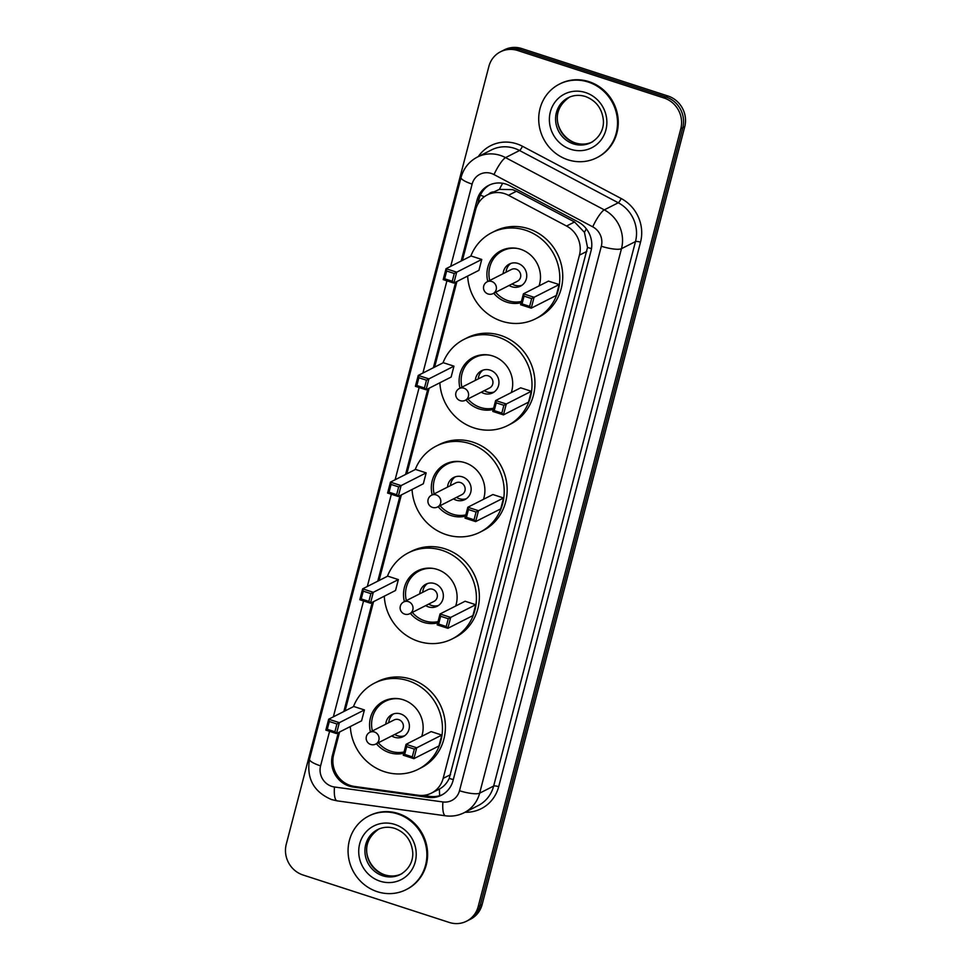 <?xml version="1.0" encoding="UTF-8"?>
<svg xmlns="http://www.w3.org/2000/svg" width="971" height="971" viewBox="0 0 971 971"><rect width="100%" height="100%" fill="white"/><g stroke="black" fill="none" stroke-linecap="round" stroke-linejoin="round"><path stroke-width="1.46" d="M339.583 732L333.648 754.77A24.773 23.353 -116.9 0 0 354.488 786.449L418.283 795.249A24.773 23.353 -116.9 0 0 431.512 793.076L439.438 789.047C443.735 786.716 446.988 783.172 449.209 778.402L587.516 247.447L584.445 232.336L574.541 221.983L516.463 191.238L512.53 189.624L499.41 189.381L487.308 194.904A24.773 23.353 -116.9 0 0 475.669 209.566L462.427 260.386M431.512 793.076A24.773 23.353 -116.9 0 0 443.14 778.402L579.444 255.142A24.773 23.353 -116.9 0 0 566.554 226.037L508.476 195.292A24.773 23.353 -116.9 0 0 504.592 193.654A24.773 23.353 -116.9 0 0 487.308 194.904M456.928 281.505L434.632 367.099M429.133 388.218L406.837 473.812M401.339 494.931L379.042 580.524M373.544 601.644L345.081 710.881M338.333 732.644L332.41 755.365A24.773 23.353 -116.9 0 0 353.238 787.044L428.199 797.385A24.773 23.353 -116.9 0 0 441.429 795.2A24.773 23.353 -116.9 0 0 453.069 780.526L590.999 250.979A24.773 23.353 -116.9 0 0 578.109 221.874L509.86 185.752A24.773 23.353 -116.9 0 0 505.988 184.114A24.773 23.353 -116.9 0 0 488.704 185.364A24.773 23.353 -116.9 0 0 477.064 200.038L461.176 261.029M477.574 204.59L479.031 199.031A24.773 23.353 63.1 0 1 489.7 184.891M664.03 97.998A24.773 23.353 63.1 0 1 680.805 128.742L478.205 906.526A24.773 23.353 63.1 0 1 466.565 921.2A24.773 23.353 63.1 0 1 449.282 922.45L303.037 875.005A24.773 23.353 63.1 0 1 286.263 844.248L488.862 66.465A24.773 23.353 63.1 0 1 500.502 51.791A24.773 23.353 63.1 0 1 517.786 50.541L664.03 97.998L665.997 97.003A24.773 23.353 63.1 0 1 682.771 127.747L480.172 905.53A24.773 23.353 63.1 0 1 468.532 920.205A24.773 23.353 63.1 0 0 480.172 905.53L682.771 127.747A24.773 23.353 63.1 0 0 665.997 97.003L519.752 49.545L665.997 97.003L667.963 95.995A24.773 23.353 63.1 0 1 684.737 126.752L482.138 904.535A24.773 23.353 63.1 0 1 470.498 919.209L466.565 921.2M667.963 95.995L521.718 48.55A24.773 23.353 63.1 0 0 504.435 49.8L502.468 50.795A24.773 23.353 63.1 0 1 519.752 49.545A24.773 23.353 63.1 0 0 502.468 50.795L500.502 51.791M455.678 282.148L433.382 367.742M427.871 388.861L405.575 474.455M400.076 495.574L377.78 581.168M372.281 602.287L343.831 711.525M442.4 794.679A24.773 23.353 63.1 0 1 430.165 796.39L423.089 795.407M567.986 159.814A41.28 38.913 63.1 0 1 538.978 123.754A41.28 38.913 63.1 0 1 559.43 84.113A41.28 38.913 63.1 0 1 588.244 82.037A41.28 38.913 63.1 0 1 617.253 118.098A41.28 38.913 63.1 0 1 596.801 157.727A41.28 38.913 63.1 0 1 567.986 159.814M559.43 84.113L560.17 83.737A41.28 38.913 63.1 0 1 588.984 81.661A41.28 38.913 63.1 0 1 617.993 117.722A41.28 38.913 63.1 0 1 597.541 157.351L596.801 157.727M470.789 256.15A48.295 45.528 63.1 0 1 491.836 232.652A48.295 45.528 63.1 0 1 525.554 230.224A48.295 45.528 63.1 0 1 559.49 272.414A48.295 45.528 63.1 0 1 535.567 318.791A48.295 45.528 63.1 0 1 501.849 321.219A48.295 45.528 63.1 0 1 467.658 276.055M491.836 232.652L494.785 231.159A48.295 45.528 63.1 0 1 528.503 228.719A48.295 45.528 63.1 0 1 562.44 270.921A48.295 45.528 63.1 0 1 538.517 317.286L535.567 318.791M487.782 281.469A28.074 26.46 63.1 0 1 501 250.688A28.074 26.46 63.1 0 1 520.59 249.28A28.074 26.46 63.1 0 1 539.075 285.875M521.099 302.721A28.074 26.46 63.1 0 1 506.813 302.163A28.074 26.46 63.1 0 1 493.766 293.254M481.762 259.451L471.093 255.992L446.029 268.712L456.698 272.171L481.762 259.451L478.921 270.339L453.858 283.071L443.189 279.612L446.029 268.712L446.66 271.018L444.633 278.798L452.243 281.262L454.27 273.482L446.66 271.018M559.15 284.564L548.481 281.105L523.418 293.825L534.074 297.284L559.15 284.564L556.31 295.451L531.246 308.171L520.577 304.712L523.418 293.825L524.049 296.131L522.022 303.899L529.632 306.375L531.659 298.595L524.049 296.131M454.27 273.482L456.698 272.171L453.858 283.071L452.243 281.262M531.659 298.595L534.074 297.284L531.246 308.171L529.632 306.375M522.022 303.899L520.577 304.712M444.633 278.798L443.189 279.612M521.427 301.471A27.249 25.683 63.1 0 1 508.246 300.767A27.249 25.683 63.1 0 1 495.708 292.271M489.724 280.485A27.249 25.683 63.1 0 1 502.602 250.809A27.249 25.683 63.1 0 1 517.118 248.406M509.12 285.462A12.38 11.676 -116.9 0 0 511.887 286.761A12.38 11.676 -116.9 0 0 520.541 286.142A12.38 11.676 -116.9 0 0 526.67 274.247A12.38 11.676 -116.9 0 0 517.968 263.432A12.38 11.676 -116.9 0 0 509.326 264.051A12.38 11.676 -116.9 0 0 503.136 273.676M493.098 293.582L517.434 281.238A6.603 6.227 -116.9 0 0 516.062 269.125A6.603 6.227 -116.9 0 0 511.45 269.453L487.126 281.808A6.603 6.603 0 0 0 485.973 292.841A6.603 6.603 0 0 0 493.098 293.582A6.603 6.227 -116.9 0 0 491.727 281.481A6.603 6.227 -116.9 0 0 487.126 281.808M510.855 263.42A12.38 11.676 -116.9 0 0 506.085 272.183M512.069 283.957A12.38 11.676 -116.9 0 0 514.836 285.268A12.38 11.676 -116.9 0 0 521.949 285.28M377.343 891.706A41.28 38.913 63.1 0 1 348.334 855.645A41.28 38.913 63.1 0 1 368.786 816.016A41.28 38.913 63.1 0 1 397.6 813.929A41.28 38.913 63.1 0 1 426.609 849.989A41.28 38.913 63.1 0 1 406.157 889.63A41.28 38.913 63.1 0 1 377.343 891.706M368.786 816.016L369.526 815.64A41.28 38.913 63.1 0 1 398.341 813.552A41.28 38.913 63.1 0 1 427.349 849.625A41.28 38.913 63.1 0 1 406.898 889.254L406.157 889.63M442.994 362.863A48.295 45.528 63.1 0 1 464.041 339.365A48.295 45.528 63.1 0 1 497.759 336.937A48.295 45.528 63.1 0 1 531.695 379.127A48.295 45.528 63.1 0 1 507.772 425.504A48.295 45.528 63.1 0 1 474.054 427.932A48.295 45.528 63.1 0 1 439.863 382.768M464.041 339.365L466.99 337.872A48.295 45.528 63.1 0 1 500.708 335.432A48.295 45.528 63.1 0 1 534.645 377.634A48.295 45.528 63.1 0 1 510.722 423.999L507.772 425.504M459.987 388.182A28.074 26.46 63.1 0 1 473.193 357.401A28.074 26.46 63.1 0 1 492.795 355.993A28.074 26.46 63.1 0 1 511.28 392.587M493.304 409.434A28.074 26.46 63.1 0 1 479.019 408.876A28.074 26.46 63.1 0 1 465.959 399.967M453.967 366.164L443.298 362.705L418.234 375.425L428.903 378.884L453.967 366.164L451.127 377.051L426.063 389.784L415.394 386.324L418.234 375.425L418.865 377.731L416.838 385.511L424.448 387.975L426.475 380.195L418.865 377.731M531.343 391.277L520.687 387.817L495.623 400.538L506.279 403.997L531.343 391.277L528.515 402.164L503.451 414.884L492.783 411.425L495.623 400.538L496.242 402.844L494.215 410.612L501.837 413.088L503.864 405.308L496.242 402.844M426.475 380.195L428.903 378.884L426.063 389.784L424.448 387.975M503.864 405.308L506.279 403.997L503.451 414.884L501.837 413.088M494.215 410.612L492.783 411.425M416.838 385.511L415.394 386.324M493.632 408.184A27.249 25.683 63.1 0 1 480.451 407.48A27.249 25.683 63.1 0 1 467.913 398.984M461.929 387.198A27.249 25.683 63.1 0 1 474.807 357.522A27.249 25.683 63.1 0 1 489.323 355.107M481.313 392.175A12.38 11.676 -116.9 0 0 484.092 393.473A12.38 11.676 -116.9 0 0 492.734 392.854A12.38 11.676 -116.9 0 0 498.876 380.96A12.38 11.676 -116.9 0 0 490.173 370.145A12.38 11.676 -116.9 0 0 481.531 370.764A12.38 11.676 -116.9 0 0 475.341 380.389M465.303 400.295L489.627 387.951A6.603 6.227 -116.9 0 0 488.267 375.838A6.603 6.227 -116.9 0 0 483.655 376.165L459.319 388.521A6.603 6.603 0 0 0 458.166 399.554A6.603 6.603 0 0 0 465.303 400.295A6.603 6.227 -116.9 0 0 463.932 388.194A6.603 6.227 -116.9 0 0 459.319 388.521M483.06 370.133A12.38 11.676 -116.9 0 0 478.29 378.896M484.262 390.67A12.38 11.676 -116.9 0 0 487.041 391.981A12.38 11.676 -116.9 0 0 494.154 391.993M415.2 469.576A48.295 45.528 63.1 0 1 436.246 446.077A48.295 45.528 63.1 0 1 469.964 443.65A48.295 45.528 63.1 0 1 503.9 485.84A48.295 45.528 63.1 0 1 479.965 532.217A48.295 45.528 63.1 0 1 446.259 534.645A48.295 45.528 63.1 0 1 412.068 489.481M436.246 446.077L439.195 444.584A48.295 45.528 63.1 0 1 472.913 442.145A48.295 45.528 63.1 0 1 506.85 484.347A48.295 45.528 63.1 0 1 482.915 530.712L479.965 532.217M432.192 494.894A28.074 26.46 63.1 0 1 445.398 464.114A28.074 26.46 63.1 0 1 465 462.706A28.074 26.46 63.1 0 1 483.485 499.3M465.51 516.147A28.074 26.46 63.1 0 1 451.224 515.589A28.074 26.46 63.1 0 1 438.164 506.68M426.16 472.877L415.503 469.418L390.439 482.138L401.096 485.597L426.16 472.877L423.332 483.764L398.268 496.497L387.599 493.037L390.439 482.138L391.058 484.444L389.043 492.224L396.654 494.688L398.68 486.908L391.058 484.444M503.548 497.989L492.892 494.53L467.828 507.25L478.485 510.71L503.548 497.989L500.72 508.877L475.656 521.597L464.988 518.138L467.828 507.25L468.447 509.544L466.42 517.325L474.042 519.801L476.069 512.02L468.447 509.544M398.68 486.908L401.096 485.597L398.268 496.497L396.654 494.688M476.069 512.02L478.485 510.71L475.656 521.597L474.042 519.801M466.42 517.325L464.988 518.138M389.043 492.224L387.599 493.037M465.837 514.897A27.249 25.683 63.1 0 1 452.656 514.193A27.249 25.683 63.1 0 1 440.106 505.685M434.134 493.911A27.249 25.683 63.1 0 1 447 464.235A27.249 25.683 63.1 0 1 461.528 461.82M453.518 498.888A12.38 11.676 -116.9 0 0 456.297 500.186A12.38 11.676 -116.9 0 0 464.939 499.567A12.38 11.676 -116.9 0 0 471.081 487.673A12.38 11.676 -116.9 0 0 462.378 476.858A12.38 11.676 -116.9 0 0 453.736 477.477A12.38 11.676 -116.9 0 0 447.546 487.102M437.508 507.008L461.832 494.664A6.603 6.227 -116.9 0 0 460.472 482.551A6.603 6.227 -116.9 0 0 455.86 482.878L431.525 495.234A6.603 6.603 0 0 0 430.371 506.267A6.603 6.603 0 0 0 437.508 507.008A6.603 6.227 -116.9 0 0 436.137 494.894A6.603 6.227 -116.9 0 0 431.525 495.234M455.265 476.846A12.38 11.676 -116.9 0 0 450.495 485.609M456.467 497.383A12.38 11.676 -116.9 0 0 459.247 498.693A12.38 11.676 -116.9 0 0 466.359 498.706M387.405 576.289A48.295 45.528 63.1 0 1 408.451 552.79A48.295 45.528 63.1 0 1 442.169 550.363A48.295 45.528 63.1 0 1 476.106 592.553A48.295 45.528 63.1 0 1 452.17 638.93A48.295 45.528 63.1 0 1 418.465 641.358A48.295 45.528 63.1 0 1 384.273 596.194M408.451 552.79L411.401 551.297A48.295 45.528 63.1 0 1 445.119 548.858A48.295 45.528 63.1 0 1 479.055 591.06A48.295 45.528 63.1 0 1 455.12 637.425L452.17 638.93M404.385 601.607A28.074 26.46 63.1 0 1 417.603 570.827A28.074 26.46 63.1 0 1 437.205 569.419A28.074 26.46 63.1 0 1 455.69 606.013M437.715 622.86A28.074 26.46 63.1 0 1 423.429 622.302A28.074 26.46 63.1 0 1 410.369 613.393M398.365 579.59L387.708 576.131L362.644 588.851L373.301 592.31L398.365 579.59L395.537 590.477L370.473 603.209L359.804 599.738L362.644 588.851L363.263 591.157L361.236 598.937L368.859 601.401L370.886 593.621L363.263 591.157M475.754 604.702L465.097 601.243L440.033 613.963L450.69 617.422L475.754 604.702L472.913 615.59L447.849 628.31L437.193 624.851L440.033 613.963L440.652 616.257L438.625 624.037L446.247 626.513L448.274 618.733L440.652 616.257M370.886 593.621L373.301 592.31L370.473 603.209L368.859 601.401M448.274 618.733L450.69 617.422L447.849 628.31L446.247 626.513M438.625 624.037L437.193 624.851M361.236 598.937L359.804 599.738M438.042 621.61A27.249 25.683 63.1 0 1 424.849 620.906A27.249 25.683 63.1 0 1 412.311 612.398M406.339 600.624A27.249 25.683 63.1 0 1 419.205 570.948A27.249 25.683 63.1 0 1 433.734 568.533M425.723 605.601A12.38 11.676 -116.9 0 0 428.502 606.899A12.38 11.676 -116.9 0 0 437.144 606.28A12.38 11.676 -116.9 0 0 443.286 594.386A12.38 11.676 -116.9 0 0 434.583 583.571A12.38 11.676 -116.9 0 0 425.929 584.19A12.38 11.676 -116.9 0 0 419.751 593.815M409.713 613.721L434.037 601.377A6.603 6.227 -116.9 0 0 432.665 589.263A6.603 6.227 -116.9 0 0 428.065 589.591L403.73 601.947A6.603 6.603 0 0 0 402.577 612.98A6.603 6.603 0 0 0 409.713 613.721A6.603 6.227 -116.9 0 0 408.342 601.607A6.603 6.227 -116.9 0 0 403.73 601.947M427.471 583.559A12.38 11.676 -116.9 0 0 422.701 592.322M428.672 604.096A12.38 11.676 -116.9 0 0 431.452 605.406A12.38 11.676 -116.9 0 0 438.564 605.419M353.456 706.645A48.295 45.528 63.1 0 1 374.49 683.147A48.295 45.528 63.1 0 1 408.208 680.72A48.295 45.528 63.1 0 1 442.145 722.91A48.295 45.528 63.1 0 1 418.222 769.287A48.295 45.528 63.1 0 1 384.504 771.714A48.295 45.528 63.1 0 1 350.313 726.551M374.49 683.147L377.44 681.654A48.295 45.528 63.1 0 1 411.158 679.215A48.295 45.528 63.1 0 1 445.094 721.417A48.295 45.528 63.1 0 1 421.171 767.782L418.222 769.287M370.437 731.964A28.074 26.46 63.1 0 1 383.654 701.183A28.074 26.46 63.1 0 1 403.244 699.775A28.074 26.46 63.1 0 1 421.73 736.37M403.754 753.217A28.074 26.46 63.1 0 1 389.468 752.659A28.074 26.46 63.1 0 1 376.42 743.75M364.416 709.947L353.747 706.487L328.684 719.208L339.352 722.667L364.416 709.947L361.576 720.834L336.512 733.566L325.843 730.107L328.684 719.208L329.315 721.514L327.288 729.294L334.898 731.758L336.925 723.978L329.315 721.514M441.805 735.059L431.136 731.6L406.072 744.32L416.741 747.779L441.805 735.059L438.965 745.946L413.901 758.667L403.232 755.207L406.072 744.32L406.703 746.614L404.676 754.394L412.287 756.87L414.314 749.09L406.703 746.614M336.925 723.978L339.352 722.667L336.512 733.566L334.898 731.758M414.314 749.09L416.741 747.779L413.901 758.667L412.287 756.87M404.676 754.394L403.232 755.207M327.288 729.294L325.843 730.107M404.082 751.967A27.249 25.683 63.1 0 1 390.9 751.263A27.249 25.683 63.1 0 1 378.362 742.766M372.379 730.981A27.249 25.683 63.1 0 1 385.256 701.305A27.249 25.683 63.1 0 1 399.773 698.889M391.774 735.957A12.38 11.676 -116.9 0 0 394.542 737.256A12.38 11.676 -116.9 0 0 403.196 736.637A12.38 11.676 -116.9 0 0 409.325 724.742A12.38 11.676 -116.9 0 0 400.622 713.928A12.38 11.676 -116.9 0 0 391.981 714.547A12.38 11.676 -116.9 0 0 385.79 724.172M375.753 744.077L400.088 731.733A6.603 6.227 -116.9 0 0 398.717 719.62A6.603 6.227 -116.9 0 0 394.105 719.948L369.781 732.304A6.603 6.603 0 0 0 368.628 743.337A6.603 6.603 0 0 0 375.753 744.077A6.603 6.227 -116.9 0 0 374.381 731.964A6.603 6.227 -116.9 0 0 369.781 732.304M393.51 713.916A12.38 11.676 -116.9 0 0 388.74 722.679M394.724 734.452A12.38 11.676 -116.9 0 0 397.491 735.763A12.38 11.676 -116.9 0 0 404.604 735.775M516.463 191.238L508.476 195.292M484.371 196.688A24.773 5.656 -165.4 0 1 480.402 195.171M493.219 191.894A8.254 7.78 -116.9 0 0 488.656 194.212M591.497 248.588A24.773 5.656 -165.4 0 1 587.516 247.447M584.445 232.336A24.773 4.952 -62.1 0 1 586.338 228.828M453.311 779.579A24.773 5.656 -165.4 0 1 449.209 778.402M499.41 189.381A24.773 4.952 -62.1 0 1 502.662 183.288M439.729 795.674A24.773 6.918 -82.1 0 1 439.438 789.047M574.541 221.983L566.554 226.037M586.836 251.392L579.444 255.142M450.532 774.652L443.14 778.402M479.031 199.031L477.064 200.038M329.582 731.309L320.588 765.876A16.507 15.56 -116.9 0 0 331.766 786.376A16.507 15.56 -116.9 0 0 334.473 786.995L442.922 801.949A16.507 15.56 -116.9 0 0 459.501 790.722L601.328 246.233A16.507 15.56 -116.9 0 0 592.723 226.826L493.996 174.574A16.507 15.56 -116.9 0 0 491.411 173.469A16.507 15.56 -116.9 0 0 472.124 184.089L450.702 266.345M477.331 157.084A33.026 31.133 63.1 0 1 500.381 155.421A33.026 31.133 63.1 0 1 505.551 157.618L519.558 150.505A33.026 31.133 -116.9 0 0 514.387 148.308A33.026 31.133 -116.9 0 0 491.338 149.983L477.331 157.084C469.029 161.502 463.604 168.286 461.067 177.426A16.507 3.775 14.6 0 0 472.124 184.089M461.067 177.426L309.518 759.213C306.363 778.439 313.706 791.887 331.584 799.582L337.131 800.857A16.507 4.612 -82.1 0 1 334.473 786.995M478.254 156.622A37.153 35.017 63.1 0 1 516.633 143.805A37.153 35.017 63.1 0 1 522.447 146.257L621.173 198.521A37.153 35.017 63.1 0 1 640.52 242.18L498.693 786.668A37.153 35.017 63.1 0 1 465.06 812.254M680.805 128.742L684.737 126.752M517.786 50.541L521.718 48.55M478.205 906.526L482.138 904.535M493.996 174.574A16.507 3.301 -62.1 0 1 505.551 157.618L604.278 209.87L618.284 202.769L519.558 150.505A4.127 0.825 117.9 0 0 522.447 146.257M592.723 226.826A16.507 3.301 -62.1 0 1 604.278 209.87A33.026 31.133 63.1 0 1 621.476 248.685L635.483 241.573A33.026 31.133 -116.9 0 0 618.284 202.769A4.127 0.825 117.9 0 0 621.173 198.521M601.328 246.233A16.507 3.775 14.6 0 0 621.476 248.685L479.65 793.161L493.656 786.049L635.483 241.573A4.127 0.947 -165.4 0 1 640.52 242.18M459.501 790.722A16.507 3.775 14.6 0 0 479.65 793.161A33.026 31.133 63.1 0 1 464.126 812.727L478.133 805.614A33.026 31.133 -116.9 0 0 493.656 786.049A4.127 0.947 -165.4 0 1 498.693 786.668M446.927 280.813L422.907 373.058M419.132 387.526L395.112 479.771M391.337 494.239L367.317 586.484M363.542 600.952L333.356 716.841M337.131 800.857L445.58 815.81A16.507 4.612 -82.1 0 1 442.922 801.949M309.518 759.213A16.507 3.775 14.6 0 0 320.588 765.876M430.165 796.39L428.199 797.385M354.427 786.449L353.238 787.044M333.66 754.722L332.41 755.365M573.424 143.878A25.161 23.717 63.1 0 1 555.74 121.897A25.161 23.717 63.1 0 1 568.205 97.731C573.618 95.049 579.371 94.648 585.452 96.517C596.06 100.571 602.032 108.436 603.355 120.113C603.938 125.939 602.032 136.171 590.987 142.616A25.161 23.717 63.1 0 1 573.424 143.878M570.73 149.291A30.113 28.39 63.1 0 1 550.339 111.908A30.113 28.39 63.1 0 1 585.513 92.548A30.113 28.39 63.1 0 1 605.904 129.944A30.113 28.39 63.1 0 1 570.73 149.291M591.825 142.154A25.161 23.717 63.1 0 1 575.135 143.004A25.161 23.717 63.1 0 1 557.512 121.533A25.161 23.717 63.1 0 1 569.067 97.318M382.768 875.781A25.161 23.717 63.1 0 1 365.084 853.8A25.161 23.717 63.1 0 1 377.561 829.635C382.975 826.952 388.728 826.539 394.809 828.409C405.417 832.475 411.388 840.34 412.699 852.004C413.294 857.842 411.388 868.062 400.343 874.507A25.161 23.717 63.1 0 1 382.768 875.781M380.086 881.195A30.113 28.39 63.1 0 1 359.683 843.811A30.113 28.39 63.1 0 1 394.869 824.452A30.113 28.39 63.1 0 1 415.26 861.835A30.113 28.39 63.1 0 1 380.086 881.195M401.181 874.058A25.161 23.717 63.1 0 1 384.492 874.907A25.161 23.717 63.1 0 1 366.868 853.436A25.161 23.717 63.1 0 1 378.423 829.222M445.58 815.81C452.098 816.672 458.276 815.64 464.126 812.727M569.928 96.857C547.086 112.357 559.065 137.433 575.451 142.968C581.532 144.825 587.285 144.424 592.711 141.742M502.602 250.809L507.044 248.54M379.273 828.761C356.442 844.26 368.41 869.336 384.807 874.859C390.888 876.728 396.641 876.315 402.055 873.633M474.807 357.522L479.249 355.252M447 464.235L451.454 461.965M419.205 570.948L423.659 568.678M385.256 701.305L389.699 699.035"/></g></svg>
